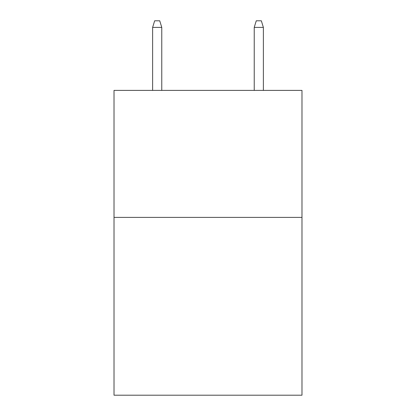 <?xml version="1.0" encoding="UTF-8"?>
<svg xmlns="http://www.w3.org/2000/svg" width="416" height="416" viewBox="0 0 416 416"><rect width="100%" height="100%" fill="white"/><g stroke="black" fill="none" stroke-linecap="round" stroke-linejoin="round"><path stroke-width="0.62" d="M301.98 217.396L301.98 395.2L114.02 395.2L114.02 90.397L301.98 90.397L301.98 217.396L114.02 217.396M161.772 90.397L161.772 27.404L152.625 27.404L152.625 90.397M152.625 27.404L154.658 20.8L159.739 20.8L161.772 27.404M254.228 27.404L256.261 20.8L261.342 20.8L263.375 27.404L254.228 27.404L254.228 90.397M263.375 27.404L263.375 90.397"/></g></svg>

